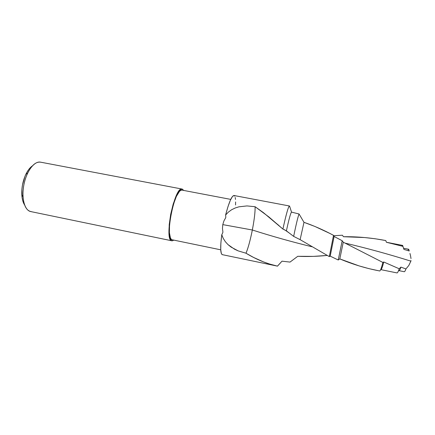 <?xml version="1.0" encoding="UTF-8"?>
<svg xmlns="http://www.w3.org/2000/svg" width="435" height="435" viewBox="0 0 435 435"><rect width="100%" height="100%" fill="white"/><g stroke="black" fill="none" stroke-linecap="round" stroke-linejoin="round"><path stroke-width="0.65" d="M289.433 205.983L289.618 206.239C288.72 205.228 286.486 212.835 282.902 229.06L263.371 212.606L255.095 206.712L268.863 216.934L282.902 229.06C286.138 214.325 288.313 206.636 289.433 205.983L234.014 195.516C231.79 195.723 228.989 202.215 225.607 214.993L228.375 212.101L231.578 209.773L235.123 208.022L238.924 206.821L246.955 205.924L255.095 206.712C255.34 212.971 253.534 223.916 252.333 230.001C271.701 236.194 291.532 241.773 311.808 246.727C291.532 241.773 271.701 236.194 252.333 230.001C251.153 236.085 248.673 247.004 245.987 253.219L245.987 253.219C256.22 259.429 266.709 263.73 277.454 266.133L282 261.174L290.025 262.087L297.763 256.297C307.436 256.732 317.224 256.449 327.109 255.437L313.341 256.384L297.763 256.297L290.025 262.087L282 261.174L277.486 266.144L269.428 263.991L263.501 261.903L253.703 257.504L245.987 253.219L238.168 250.881L234.47 249.168L227.989 244.6L225.368 241.719L223.264 238.423L221.763 234.726C220.202 247.075 220.371 253.714 222.274 254.649L277.486 266.144M289.618 206.239L291.532 212.122L299.052 213.982L303.983 222.323C313.744 225.678 323.591 230.017 333.531 235.34L334.107 236.488L342.182 240.724L343.258 242.197L382.86 262.43L383.757 261.995L399.21 268.77L400.918 267.112L405.942 268.944L408.797 265.497L410.885 261.152C388.645 254.176 366.716 248.162 345.096 243.116C366.716 248.162 388.645 254.176 410.885 261.152L408.797 265.497L405.942 268.944C405.202 270.951 404.626 271.864 404.213 271.701L404.273 271.723C404.686 271.766 405.246 270.842 405.942 268.944L400.918 267.112L399.21 268.77L383.757 261.995L382.86 262.43L343.258 242.197L342.182 240.724L334.107 236.488L333.531 235.34L329.79 233.399L314.994 226.494L303.983 222.323L299.052 213.982L291.532 212.122L289.618 206.239M234.019 195.516L232.48 196.462L230.36 200.252L227.983 206.63L225.607 214.993L228.375 212.101L231.578 209.773L235.123 208.022L238.924 206.821L246.955 205.924L255.095 206.712C255.236 211.905 254.312 219.664 252.333 230.001L222.791 224.618L222.459 228.457L222.921 232.203L222.323 233.677L222.921 232.203L222.459 228.457L222.791 224.618L223.916 220.942L225.765 217.592L225.749 216.092L225.765 217.592L223.916 220.942L222.791 224.618L252.333 230.001C250.261 240.327 248.151 248.07 245.987 253.219L238.168 250.881L231.067 247.091L227.989 244.6L225.368 241.719L223.264 238.423L221.763 234.726L220.866 243.154L220.73 249.641L221.344 253.567L222.285 254.654M230.751 199.393L181.971 190.106C174.658 186.996 164.164 239.848 172.113 239.767L171.368 239.391L170.444 238.027L169.389 232.594L169.563 224.248L170.966 214.319L173.375 204.488L176.365 196.424L179.437 191.411L180.846 190.291L181.982 190.106M182.156 189.067L40.531 162.157C34.457 160.819 26.551 171.08 23.925 184.538C21.212 197.979 24.599 210.486 30.727 211.568L171.885 240.8C163.603 240.898 174.544 185.81 182.156 189.067L183.695 190.432L182.298 189.1L180.998 189.252L179.53 190.41L177.953 192.558L176.327 195.625L173.201 204.031L170.689 214.286L169.226 224.65L169.052 233.35L170.156 239L171.118 240.414L172.309 240.827L171.885 240.8M31.521 211.676C26.665 211.008 23.827 205.989 23.006 196.609C22.685 188.377 24.246 180.52 27.688 173.038C31.82 165.028 36.192 161.418 40.803 162.217M32.369 165.904C29.966 167.551 27.813 170.319 25.904 174.212C22.886 180.759 21.522 187.637 21.81 194.842C22.087 199.165 23.022 202.547 24.61 204.988L22.832 201.035L22.071 197.506L21.902 189.198L22.511 184.772L24.98 176.289L26.736 172.597L28.743 169.481L30.912 167.056M410.983 260.505L410.885 261.152L410.983 260.505M410.993 258.559L410.586 255.987L410.993 258.559M409.955 253.469L410.586 255.987L409.955 253.469M408.063 249.815L408.737 249.26L409.226 250.984L408.737 249.26L403.56 248.249L403.93 249.413L403.56 248.26M380.848 269.629L380.848 269.629C381.451 269.76 382.419 267.215 383.757 261.995C382.479 267.003 381.528 269.553 380.908 269.651L397.024 272.919C397.546 272.962 398.275 271.581 399.21 268.77C398.221 271.739 397.465 273.109 396.948 272.892M379.641 270.956L378.608 270.744C365.541 268.226 352.606 264.279 339.806 258.901L343.258 242.197L339.806 258.901L359.076 265.894L368.858 268.612L379.706 270.989C380.391 270.875 381.441 268.025 382.86 262.43C381.37 268.275 380.299 271.114 379.641 270.956M225.607 214.993L225.749 216.092L225.607 214.993M235.547 204.977L235.607 201.943M235.498 199.42L235.21 197.479M234.759 196.174L234.144 195.549M286.404 230.849C288.932 219.207 290.645 212.965 291.532 212.122C290.645 212.965 288.932 219.207 286.404 230.849L293.658 236.384C296.153 224.21 297.953 216.744 299.052 213.982C297.953 216.744 296.153 224.21 293.658 236.384L300.117 239.652L303.983 222.323L300.117 239.652L329.306 256.601L333.531 235.34L329.306 256.601L330.192 256.139L334.107 236.488L330.192 256.139L338.229 259.994L342.182 240.724L338.229 259.994L339.806 258.901L338.229 259.994L330.192 256.139L329.306 256.601L300.117 239.652L293.658 236.384L286.404 230.849L282.902 229.06L284.68 229.865M277.454 266.133L280.358 263.023L277.454 266.133M384.877 240.386L385.753 240.555L386.416 242.273L385.774 240.56C371.544 237.82 357.456 236.542 343.509 236.727L342.367 235.215L333.748 235.737L342.367 235.215L343.509 236.727L364.503 237.537L375.155 238.755L385.725 240.555M401.755 246.025C402.364 245.068 402.756 245.177 402.94 246.362L402.489 245.383L386.405 242.257L402.94 246.362L403.93 249.413L409.226 250.984L403.93 249.413L402.94 246.362L386.416 242.273M398.998 270.646C399.444 270.809 400.086 269.635 400.918 267.112C400.129 269.515 399.509 270.7 399.058 270.668L398.998 270.646M173.831 240.125L172.309 240.827L173.831 240.125M222.323 233.677L221.763 234.726L222.323 233.677M220.741 249.82L172.113 239.767M23.006 196.609L21.81 194.842M27.688 173.038L25.904 174.212M399.058 270.668L404.273 271.723M300.389 239.815L299.742 239.457M289.264 233.029L284.909 229.984M278.998 225.58L263.371 212.606"/></g></svg>
